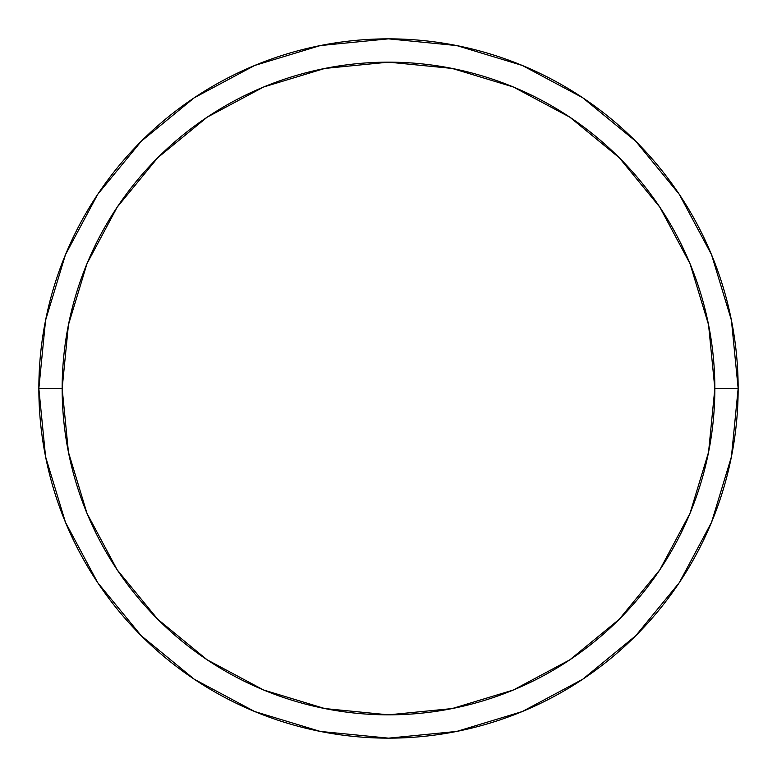 <?xml version="1.0" encoding="UTF-8"?>
<svg xmlns="http://www.w3.org/2000/svg" width="777" height="777" viewBox="0 0 777 777"><rect width="100%" height="100%" fill="white"/><g stroke="black" fill="none" stroke-linecap="round" stroke-linejoin="round"><path stroke-width="1.17" d="M38.85 388.5A349.65 349.65 0 0 0 388.5 738.15A349.65 349.65 0 0 0 738.15 388.5L714.84 388.5A326.34 326.34 0 0 1 388.5 714.84A326.34 326.34 0 0 1 62.16 388.5L68.434 452.165L87.005 513.383L117.162 569.803L157.741 619.259L207.197 659.838L263.617 689.995L324.835 708.566L388.5 714.84L452.165 708.566L513.383 689.995L569.803 659.838L619.259 619.259L659.838 569.803L689.995 513.383L708.566 452.165L714.84 388.5L708.566 324.835L689.995 263.617L659.838 207.197L619.259 157.741L569.803 117.162L513.383 87.005L452.165 68.434L388.5 62.16L324.835 68.434L263.617 87.005L207.197 117.162L157.741 157.741L117.162 207.197L87.005 263.617L68.434 324.835L62.16 388.5L38.85 388.5L62.16 388.5A326.34 326.34 0 0 1 388.5 62.16A326.34 326.34 0 0 1 714.84 388.5L738.15 388.5A349.65 349.65 0 0 0 388.5 38.85A349.65 349.65 0 0 0 38.85 388.5A349.65 349.65 0 0 1 388.5 38.85A349.65 349.65 0 0 1 738.15 388.5A349.65 349.65 0 0 1 388.5 738.15A349.65 349.65 0 0 1 38.85 388.5L45.571 320.289L65.462 254.691L97.708 194.337M97.776 194.24L141.259 141.259L194.153 97.844M194.24 97.776L254.691 65.462L320.289 45.571L388.383 38.85M388.5 38.85L456.711 45.571L522.309 65.462L582.663 97.708M582.76 97.776L635.741 141.259L679.156 194.153M679.224 194.24L711.538 254.691L731.429 320.289L738.15 388.383M738.15 388.5L731.429 456.711L711.538 522.309L679.292 582.663M679.224 582.76L635.741 635.741L582.847 679.156M582.76 679.224L522.309 711.538L456.711 731.429L388.617 738.15M388.5 738.15L320.289 731.429L254.691 711.538L194.337 679.292M194.24 679.224L141.259 635.741L97.844 582.847M97.776 582.76L65.462 522.309L45.571 456.711L38.85 388.617"/></g></svg>
